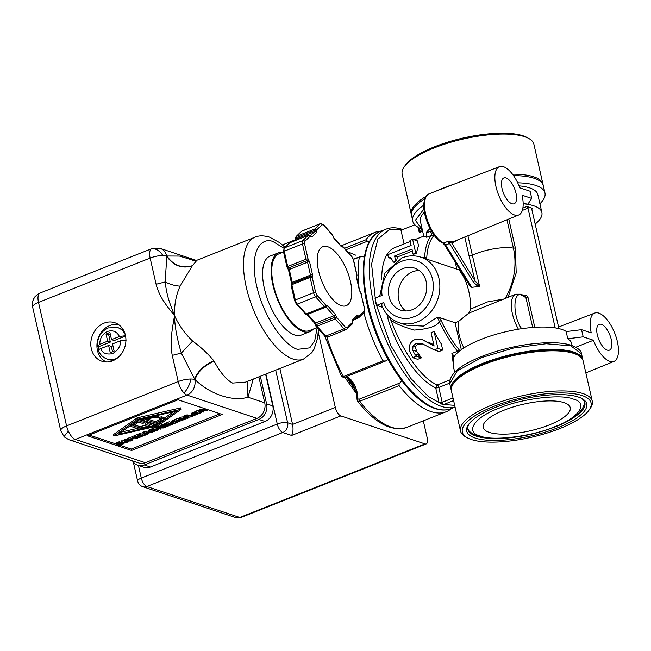 <?xml version="1.0" encoding="UTF-8"?>
<svg xmlns="http://www.w3.org/2000/svg" width="651" height="651" viewBox="0 0 651 651"><rect width="100%" height="100%" fill="white"/><g stroke="black" fill="none" stroke-linecap="round" stroke-linejoin="round"><path stroke-width="0.98" d="M241.008 517.48A7.722 3.32 -111.7 0 1 239.788 517.464A7.722 6.551 -71.6 0 1 235.719 517.626L241.008 517.48L426.202 443.917A7.722 3.32 -111.7 0 0 427.227 438.033L423.313 420.839M265.592 374.179L272.802 405.915A12.353 10.481 108.4 0 1 265.047 421.49L150.43 467.011A12.353 10.481 108.4 0 1 143.928 467.272L137.727 465.213A12.353 10.481 108.4 0 1 132.535 460.875M426.202 443.917A7.722 3.32 -111.7 0 1 424.973 443.909L340.823 415.899A7.722 3.32 -111.7 0 1 335.322 407.445L318.298 332.531M260.335 376.262L266.601 403.856A12.353 10.481 108.4 0 1 258.846 419.431L144.237 464.952A12.353 10.481 108.4 0 1 137.727 465.213M340.823 415.899L291.607 435.446C293.072 432.663 293.398 428.985 292.584 424.419L287.628 422.768L275.674 370.167M279.881 368.499L292.584 424.419L335.322 407.445M253.255 379.069L247.974 397.216C232.716 401.87 210.004 394.311 195.023 379.59L194.763 379.509A12.353 3.8 167.2 0 0 190.898 379.02A12.353 3.8 167.2 0 0 178.203 381.559L66.573 425.9A12.353 5.314 68.3 0 0 68.388 431.239A12.353 5.314 68.3 0 0 75.378 439.425A12.353 10.481 108.4 0 1 68.868 439.685L138.842 462.967A12.353 10.481 -71.6 0 0 145.352 462.715L256.982 418.373A12.353 10.481 -71.6 0 0 264.737 402.798L258.846 376.856M196.399 260.441L160.252 248.413A12.353 10.481 108.4 0 1 166.705 256.014L179.399 256.079L195.08 260.807M245.565 382.129L232.562 383.073C226.393 379.81 220.217 372.494 214.041 361.134C204.048 365.756 197.709 371.908 195.023 379.59L194.763 379.509A12.353 10.481 108.4 0 1 187.008 395.084L256.982 418.373M178.065 399.763L222.235 414.467L131.583 450.476L87.413 435.771L178.065 399.763M68.868 439.685L64.221 436.878L60.73 430.702A12.353 3.8 167.2 0 1 66.573 425.9L38.515 302.406A12.353 3.8 167.2 0 0 32.672 307.207L32.672 307.207A12.353 3.8 167.2 0 0 32.672 307.231M192.362 265.706A65.613 28.253 68.3 0 0 192.224 265.933L180.14 286.106C176.087 294.813 174.224 304.684 174.533 315.694C178.895 325.248 184.925 333.703 192.623 341.059C201.387 347.569 208.434 354.144 213.772 360.768C203.779 365.39 197.416 371.501 194.682 379.126L181.328 353.078L172.255 355.373C169.659 342.312 172.067 329.902 174.533 315.694C166.558 305.636 159.381 297.043 156.102 284.259L150.145 258.065A12.353 5.314 -111.7 0 1 151.244 248.959A12.353 5.314 -111.7 0 1 151.789 248.649L40.159 292.991A12.353 5.314 68.3 0 0 39.613 293.292A12.353 5.314 68.3 0 0 38.515 302.406L150.145 258.065A12.353 3.8 -12.8 0 1 162.84 255.526A12.353 3.8 -12.8 0 1 166.705 256.014L166.965 256.103C173.524 265.445 181.987 268.643 192.362 265.706L196.984 260.221L192.257 261.018M245.517 382.145L303.439 359.14A65.613 28.253 -111.7 0 1 293.048 359.051A65.613 28.253 -111.7 0 1 249.17 297.889A65.613 28.253 -111.7 0 1 254.997 237.184L196.984 260.221M264.737 402.798L247.974 397.216L247.274 381.453M172.255 355.373L178.203 381.559A12.353 5.314 68.3 0 0 183.964 392.952A12.353 5.314 68.3 0 0 187.008 395.084L75.378 439.425L145.352 462.715M131.583 450.476L131.258 449.044L220.095 413.751M89.228 435.055L116.439 444.112M119.719 445.203L131.258 449.044M345.803 249.805L367.498 241.187L369.288 241.944M91.327 348.749A20.303 17.227 108.4 0 1 96.763 328.332A20.303 17.227 108.4 0 1 114.771 322.717A20.303 17.227 108.4 0 1 125.391 335.216A20.303 17.227 108.4 0 1 119.963 355.633A20.303 17.227 108.4 0 1 101.947 361.248A20.303 17.227 108.4 0 1 91.327 348.749M156.102 284.259L165.167 281.964L166.794 256.396C173.378 265.698 181.857 268.879 192.224 265.933M191.768 413.979L191.239 413.328L194.356 411.969L195.178 413.564L196.195 413.019M194.234 415.248L193.908 413.824L195.341 413.466L195.666 414.899L197.359 414.296L193.941 415.55L192.094 415.411L191.565 414.76L193.811 413.613L195.178 413.564L193.168 414.069L192.338 414.63L192.818 415.126L195.666 414.899M174.533 421.254L174.208 419.822L178.366 418.17L179.058 419.724L177.324 420.408L180.058 421.319L179.367 421.596L176.633 420.684L174.533 421.254L179.058 419.724M179.049 419.659L179.733 419.887L180.058 421.319M166.461 422.898L169.699 421.612L170.391 423.166L167.836 424.175L168.69 424.46L171.433 423.638L169.057 424.582L170.204 424.965L173.125 424.078L169.887 425.363L166.786 424.33L166.461 422.898M170.196 422.304L171.107 422.206L171.433 423.638M160.813 427.984L161.017 428.887L160.374 429.139L157.273 428.106L156.948 426.674L157.924 426.283L158.25 427.723L162.791 427.707L160.333 426.893L160.008 425.461L161.887 425.616M157.924 426.283L160.195 426.283M153.164 429.31L152.586 428.667L153.831 427.862L157.737 427.487M145.58 434.551L145.678 434.974L142.675 436.17L139.574 435.137L139.249 433.704L139.941 433.428L142.675 434.339L143.716 433.924M132.723 437.863L132.397 436.422L134.724 435.731L135.05 437.171L134.391 437.431L137.833 438.09L135.823 438.888L136.165 438.522L133.699 437.7L132.723 437.863L135.05 437.171M134.838 436.251L135.53 436.487M127.987 441.02L128.198 441.923L127.555 442.175L124.455 441.142L124.129 439.71L125.106 439.319L125.431 440.751L129.972 440.743L127.515 439.93L127.189 438.497L129.069 438.652M125.106 439.319L127.376 439.319M123.283 443.233L123.421 443.819L122.722 444.096L121.045 440.939L124.365 440.776M113.795 436.04L113.469 434.608L137.068 417.885L180.807 407.86L181.133 409.292L157.542 426.023L113.795 436.04L137.394 419.317L137.068 417.885M116.838 443.738L116.301 443.095L117.554 442.281L119.914 441.899L120.24 443.331L118.23 443.836L117.4 444.397L117.88 444.885L122.429 444.055L119.003 445.317L117.164 445.17L116.627 444.527L120.24 443.331M119.296 445.007L118.97 443.591L121.558 442.485M120.232 443.298L120.728 444.666M129.207 439.254L128.882 437.822L132.348 436.715L132.674 438.147L130.265 439.099L131.136 439.392L133.813 438.595L131.502 439.515L132.999 440.011L132.308 440.288L129.207 439.254L132.674 438.147M135.253 435.291L138.5 434.005L139.192 435.56L136.637 436.569L137.483 436.854L139.867 435.91L137.849 436.976L139.005 437.358L141.918 436.471L138.679 437.757L135.579 436.723L135.253 435.291M138.997 434.697L139.436 434.518M143.122 433.729L146.402 432.606L148.762 432.622L148.998 433.476L147.411 434.29L146.223 434.762L143.122 433.729L142.797 432.297L146.076 431.174L148.452 431.198M148.884 431.011L148.355 430.36L149.608 429.546L151.968 429.164L152.293 430.596L150.283 431.1L149.453 431.662L149.925 432.158L154.474 431.328L151.056 432.581L149.209 432.443L148.68 431.792L152.293 430.596M151.341 432.28L151.024 430.856L153.31 430.051M152.285 430.563L152.782 431.93M165.566 426.096L165.769 426.999L165.126 427.251L162.026 426.218L161.7 424.786L162.685 424.395L163.002 425.827L167.543 425.819L165.094 425.005L164.768 423.565L166.648 423.728M162.685 424.395L164.955 424.395M171.718 421.946L171.18 421.295L174.297 419.936M173.85 421.783L176.437 420.684M175.111 421.498L175.607 422.865L177.308 422.263L175.957 422.987L173.882 423.516L172.043 423.378L171.506 422.727L174.623 421.368L172.279 422.597L174.175 423.215L175.607 422.865M176.6 420.701L177.308 422.263M180.148 418.593L179.578 417.95L180.823 417.145L184.729 416.77M188.408 415.631L191.044 415.395L191.37 416.827L187.602 417.421L186.813 417.739L188.049 418.145L187.358 418.422L184.257 417.389L187.073 416.388L188.342 416.38L188.18 417.112L191.37 416.827M184.257 417.389L183.932 415.956L186.747 414.956L188.017 414.947L187.854 415.68M192.574 415.525L192.745 416.282L191.321 416.412L190.995 414.98L191.475 414.793M196.049 412.278L195.471 411.635L196.716 410.83L200.63 410.455M203.714 411.017L203.901 411.847L203.258 412.107L200.158 411.074L199.833 409.642L203.56 409.324M200.768 409.267L201.094 410.7L204.113 410.765L203.438 408.21M357.082 399.649L357.537 401.171C375.033 423.24 391.446 431.987 406.753 427.414A96.494 41.542 -111.7 0 1 359.604 401.309L357.489 401.106M357.09 399.592L356.577 393.562L353.46 384.953L350.393 380.241L346.031 376.774M357.334 400.235L357.79 398.803L358.961 399.266L359.604 401.309L399.104 385.62L399.047 384.131L399.73 383.073L358.961 399.266M384.944 361.321L388.142 359.547M385.416 361.077L383 360.874A96.494 41.542 -111.7 0 1 363.876 312.724M341.832 376.433L343.5 376.563A96.494 41.542 -111.7 0 1 326.916 337.218M180.14 286.106C175.575 285.976 170.578 284.593 165.167 281.964C167.095 298.304 170.668 305.034 174.533 315.694C174.631 325.728 176.893 338.186 181.328 353.078L192.623 341.059M197.269 413.881L197.359 414.296M198.807 410.309L199.133 411.741L200.956 411.888L201.525 412.531L198.181 413.865L196.374 413.71L196.521 414.451M192.338 414.63L192.818 415.126L192.639 414.337M194.356 411.969L194.682 413.401M193.485 412.181L193.811 413.613M192.094 415.411L191.239 413.328M178.366 418.17L178.691 419.602M173.003 423.549L173.125 424.078M172.661 423.516L172.759 423.956M170.033 424.192L170.204 424.965M170.741 422.084L171.067 423.516M168.56 423.891L168.69 424.46M169.699 421.612L170.391 423.166M166.786 424.33L170.025 423.044M163.889 426.836L164.076 427.666L163.303 427.976L158.339 427.992L161.017 428.887M160.651 425.201L160.976 426.633L164.076 427.666M160.333 426.893L160.976 426.633M157.273 428.106L158.25 427.723M156.248 428.773L158.063 428.928L158.641 429.57L157.387 430.368L155.296 430.897L153.49 430.742L152.912 430.099L156.248 428.773L155.923 427.341M152.586 428.667L153.49 430.742M157.933 428.325L158.641 429.57M145.214 434.429L145.678 434.974M142.675 434.339L143 435.771L145.311 434.852M139.941 433.428L140.266 434.86L143 435.771M139.574 435.137L140.266 434.86M137.678 437.423L137.833 438.09M137.361 437.317L137.516 437.985M136.58 437.057L136.856 438.253M134.407 435.633L134.733 437.065M135.392 438.261L135.506 438.782M131.071 439.873L131.258 440.703L130.485 441.012L125.521 441.028L128.198 441.923M127.832 438.237L128.157 439.669L131.258 440.703M127.515 439.93L128.157 439.669M124.455 441.142L125.431 440.751M126.969 441.98L126.335 442.656L123.023 443.339L123.421 443.819M121.892 440.597L122.217 442.029L127.059 442.371M121.371 442.371L122.217 442.029M137.394 419.317L181.133 409.292M122.315 443.583L122.429 444.055M121.68 442.761L121.932 443.892M121.599 442.664L121.883 443.917M121.257 442.786L121.582 444.218M117.4 444.397L117.88 444.885L117.701 444.096M119.418 441.736L119.743 443.168M118.547 441.948L118.873 443.38M117.164 445.17L116.301 443.095M131.982 436.593L132.308 438.025M132.771 439.01L132.999 440.011M133.618 437.732L133.813 438.595M133.309 437.854L133.447 438.473M131.006 438.807L131.136 439.392M141.788 435.869L141.918 436.471M141.422 435.747L141.552 436.349M138.826 436.593L139.005 437.358M140.063 435.299L140.234 436.032M139.696 435.177L139.867 435.91M137.353 436.284L137.483 436.854M138.5 434.005L139.192 435.56M135.579 436.723L138.826 435.438M148.436 431.19L148.998 433.476M154.385 430.913L154.474 431.328M153.465 430.734L153.636 431.483M149.453 431.662L149.925 432.158L149.746 431.369M151.471 429.001L151.797 430.433M150.601 429.212L150.926 430.645M149.209 432.443L148.355 430.36M168.65 424.948L168.837 425.778L168.064 426.088L163.1 426.104L165.769 426.999M165.411 423.313L165.736 424.745L168.837 425.778M165.094 425.005L165.736 424.745M162.026 426.218L163.002 425.827M176.502 420.733L176.812 422.092M176.454 420.758L176.763 422.117M176.136 420.985L176.462 422.418M172.279 422.597L172.759 423.093L172.58 422.304M173.426 420.147L173.752 421.579M172.043 423.378L171.18 421.295M183.24 418.056L185.055 418.202L185.625 418.845L184.379 419.651L182.288 420.172L180.473 420.025L179.904 419.382L183.24 418.056L182.915 416.624M179.578 417.95L180.473 420.025M184.917 417.608L185.625 418.845M188.017 414.947L188.18 417.112M187.879 417.397L188.049 418.145M191.988 415.371L192.745 416.282M191.321 416.412L192.151 416.087M195.471 411.635L195.796 413.068L199.133 411.741M196.374 413.71L195.796 413.068L196.374 413.71M200.817 411.294L201.525 412.531M207.523 409.569L207.702 410.342L207.01 410.618L204.341 409.723L204.805 410.871L201.232 410.96L203.901 411.847M204.422 408.535L204.601 409.308L207.702 410.342M203.641 409.691L204.601 409.308M200.158 411.074L201.094 410.7M204.56 409.796L204.805 410.871M504.322 410.073A44.618 13.712 -12.8 0 1 570.227 407.648A44.618 13.712 -12.8 0 1 549.11 424.981A44.618 13.712 -12.8 0 1 483.205 427.414A44.618 13.712 -12.8 0 1 504.322 410.073M451.615 408.429A96.494 41.542 -111.7 0 1 446.252 411.725A96.494 41.542 -111.7 0 1 399.104 385.62M401.773 380.705L399.73 383.073M359.116 288.352A96.494 41.542 -111.7 0 1 359.385 256.966L353.29 259.09M364.332 257.031L361.647 256.47L353.379 259.35M367.498 241.187L365.968 239.771A96.494 41.542 -111.7 0 1 375.017 232.374A96.494 41.542 -111.7 0 1 381.177 231.089M313.424 329.007A42.453 18.277 -111.7 0 1 309.909 331.652L301.364 335.045A42.453 18.277 -111.7 0 1 294.643 334.988A42.453 18.277 -111.7 0 1 266.251 295.416A42.453 18.277 -111.7 0 1 270.019 256.128L278.563 252.734A42.453 18.277 -111.7 0 1 282.933 252.246M309.909 331.652A42.453 18.277 -111.7 0 1 303.187 331.595A42.453 18.277 -111.7 0 1 274.795 292.022A42.453 18.277 -111.7 0 1 278.563 252.734M157.347 429.212L157.037 430.254L154.206 430.457L153.693 429.977L154.523 429.416L155.988 429.066L157.868 429.57M154.018 429.652L154.206 430.457L153.693 429.977M122.86 443.152L122.201 442.346L124.455 442.517L122.86 443.152L122.681 442.387M118.14 434.315L138.687 419.749L176.795 411.017L156.24 425.591L118.14 434.315M144.693 433.363L148.037 432.907L148.306 433.525L146.556 434.372L144.164 433.574L144.693 433.363M148.037 432.907L148.306 433.525L148.176 432.956M184.339 418.487L184.021 419.529L181.19 419.74L180.677 419.26L181.507 418.691L182.972 418.349L184.851 418.845M181.011 418.935L181.19 419.74L180.677 419.26M185.991 416.965L187.854 416.957L186.471 417.625L185.307 417.234L185.991 416.965M200.231 412.173L199.922 413.214L197.09 413.426L196.578 412.946L197.408 412.376L198.872 412.034L200.752 412.531M196.903 412.62L197.09 413.426L196.578 412.946M155.386 429.155L155.849 429.082M156.004 424.566L156.24 425.591M121.281 432.093L137.068 428.472M153.473 424.721L155.239 424.314M164.117 418.341L173.329 411.814M146.141 432.907L146.556 434.372M182.37 418.43L182.833 418.357M186.292 416.843L186.471 417.625M198.27 412.116L198.734 412.042M498.894 408.267C474.595 417.047 464.399 432.191 480.218 435.999C492.042 441.394 532.632 436.365 554.53 426.787C578.829 418.015 589.033 402.871 573.205 399.063C561.39 393.668 520.8 398.697 498.894 408.267M467.776 428.553A59.982 18.431 167.2 0 0 468.272 429.546C468.72 431.499 472.056 433.745 478.29 436.284C486.875 438.79 498.243 439.205 512.394 437.529C527.489 435.649 541.795 432.069 555.295 426.796C572.538 420.343 582.311 412.449 584.614 403.115A59.982 18.431 167.2 0 0 584.631 402.001M581.237 398.2A59.982 18.431 -12.8 0 1 584.875 402.806A59.982 18.431 -12.8 0 1 567.615 421.067M495.834 407.249A61.519 18.912 -12.8 0 1 582.14 398.672A61.519 18.912 -12.8 0 1 557.598 427.805A61.519 18.912 -12.8 0 1 490.537 440.385A61.519 18.912 -12.8 0 1 468.582 424.476A61.519 18.912 -12.8 0 1 495.834 407.249M283.999 248.275L273.485 241.863C264.493 236.874 247.99 246.29 256.632 285.919C266.064 325.817 289.89 348.643 297.898 349.31L309.73 347.87L314.734 340.758L317.167 327.551L309.485 330.578A41.298 17.78 -111.7 0 1 302.943 330.521A41.298 17.78 -111.7 0 1 275.324 292.022A41.298 17.78 -111.7 0 1 278.994 253.817L283.551 252.002M139.363 419.594L144.294 421.238L144.62 422.67L142.675 423.443L138.59 422.076L133.325 425.811L140.111 428.065L149.868 425.835L145.775 424.468L147.72 423.703L153.693 425.689L138.883 429.082L130.664 426.34L138.647 420.684L144.62 422.67M134.594 424.908L139.786 426.633L147.183 424.94M145.775 424.468L145.45 423.036L147.395 422.263L153.367 424.257L153.693 425.689M157.534 415.436L158.283 415.68L158.608 417.112L155.939 415.794M147.419 418.967L156.02 421.832L160.008 419M156.02 421.832L156.346 423.264L161.603 419.529L159.764 418.918L159.438 417.486L161.383 416.713L163.938 417.568L164.264 419L156.281 424.655L141.243 419.651L156.045 416.258M138.476 419.903L138.647 420.684M130.485 425.567L130.664 426.34M147.395 422.263L147.72 423.703M139.786 426.633L140.111 428.065M141.137 419.187L141.243 419.651M161.383 416.713L161.708 418.145L164.264 419M159.764 418.918L161.708 418.145M158.608 417.112L156.663 417.885L154.824 417.275L145.059 419.504L156.346 423.264M491.35 438.392A59.982 18.431 -12.8 0 1 467.898 429.383A59.982 18.431 -12.8 0 1 469.192 423.663M289.898 242.652A1.546 1.375 -134.1 0 0 289.5 242.913L308.265 235.336L309.477 235.369A1.546 1.302 114.8 0 1 310.136 236.207L308.159 235.402L289.898 242.652L284.544 247.844A1.546 1.375 -134.1 0 0 284.145 248.104L283.502 251.782A1.546 0.472 -12.8 0 1 284.235 251.18A4.63 1.994 68.3 0 1 284.544 247.844L302.805 240.593L308.159 235.402M309.917 235.727L310.136 236.207M305.059 313.904A1.546 0.895 -41.6 0 0 306.108 313.985L297.328 304.09A1.546 0.895 -41.6 0 1 296.278 304.001L305.897 314.384A1.546 1.31 101.9 0 1 305.311 314.059M306.946 314.164A1.546 0.667 -111.7 0 1 306.784 314.311A1.546 0.667 -111.7 0 1 306.58 314.319A1.546 0.667 -111.7 0 1 306.108 313.985L324.369 306.735L325.769 305.107L316.988 295.212A1.546 0.895 138.4 0 1 315.589 296.84L297.328 304.09A4.63 1.994 68.3 0 1 295.318 299.981L291.843 284.682A1.546 0.472 167.2 0 0 291.111 285.284L294.586 300.583A1.546 0.472 -12.8 0 1 295.318 299.981L313.579 292.73L310.104 277.432L291.843 284.682A1.546 0.667 68.3 0 1 292.022 283.519A1.546 0.667 68.3 0 0 292.209 282.355L289.28 269.457A1.546 0.667 68.3 0 0 288.491 267.968A1.546 1.033 132.7 0 1 287.433 267.87L288.548 270.059A1.546 0.472 -12.8 0 1 289.28 269.457L307.541 262.207L310.47 275.096A1.546 0.472 -12.8 0 1 312.537 274.844L309.607 261.946A1.546 0.472 167.2 0 0 307.541 262.207A1.546 0.667 -111.7 0 0 306.751 260.717A1.546 0.667 -111.7 0 1 305.97 259.228L302.487 243.93L284.235 251.18L287.709 266.479L305.97 259.228A1.546 0.472 -12.8 0 1 308.037 258.968L304.562 243.669A1.546 0.472 167.2 0 0 302.487 243.93A4.63 1.994 -111.7 0 1 302.805 240.593A1.546 1.375 45.9 0 1 304.774 241.448L310.128 236.256L311.902 237.054L316.557 232.545A1.546 1.375 -134.1 0 0 314.588 231.691L296.327 238.941A1.546 0.667 68.3 0 0 296.384 237.631L295.627 238.128L295.774 239.422M559.844 428.553A66.003 20.287 -12.8 0 1 467.255 437.757A66.003 20.287 -12.8 0 1 493.588 406.501A66.003 20.287 -12.8 0 1 565.524 393.009A66.003 20.287 -12.8 0 1 589.074 410.081A66.003 20.287 -12.8 0 1 559.844 428.553M589.074 410.081L590.213 408.47A67.541 20.759 167.2 0 0 592.255 401.13A67.541 20.759 167.2 0 0 492.49 404.816A67.541 20.759 167.2 0 0 460.526 431.06A67.541 20.759 167.2 0 0 465.538 436.797L467.255 437.757M592.255 401.13L583.141 361.02A67.541 20.759 167.2 0 0 578.129 355.283A67.541 20.759 167.2 0 0 483.376 364.698A67.541 20.759 167.2 0 0 453.454 383.61A67.541 20.759 167.2 0 0 451.412 390.95L460.526 431.06M578.129 355.283L576.412 354.323A66.003 20.287 167.2 0 0 483.823 363.527A66.003 20.287 167.2 0 0 454.585 381.999L453.454 383.61M381.714 279.979A75.036 32.306 -111.7 0 1 394.856 247.583L410.228 241.472M404.084 243.913L400.983 230.283L414.85 224.774M445.129 404.108L445.276 404.735L439.075 402.668L435.706 387.833C418.487 380.208 397.004 350.01 387.817 318.152L387.028 314.409M382.576 307.321L376.636 305.343L383.716 302.536C381.372 303.578 380.827 304.383 382.072 304.945M383.716 302.536C387.231 314.832 402.741 322.123 413.881 316.712C421.425 314.929 436.845 299.777 432.549 279.23C427.569 258.96 408.389 257.552 401.35 261.556C389.803 265.16 379.899 282.542 382.088 295.375L375.009 298.182L376.636 305.343M411.481 215.009A67.541 20.759 -12.8 0 1 411.277 214.301L402.163 174.191A67.541 20.759 -12.8 0 1 404.206 166.851L405.345 165.24A66.003 20.287 -12.8 0 1 458.703 139.086A66.003 20.287 -12.8 0 1 523.07 135.807A66.003 20.287 -12.8 0 1 527.164 137.564L528.881 138.525A67.541 20.759 -12.8 0 1 533.893 144.262L543.007 184.371A67.541 20.759 -12.8 0 1 543.129 185.104M404.206 166.851A67.541 20.759 -12.8 0 1 458.817 140.079A67.541 20.759 -12.8 0 1 524.69 136.718A67.541 20.759 -12.8 0 1 528.881 138.525M512.467 174.167A67.541 20.759 -12.8 0 1 533.804 176.836A67.541 20.759 -12.8 0 1 543.007 184.371M421.319 257.332L426.779 257.283L426.047 259.497M424.476 258.382L424.647 256.901A75.036 32.306 -111.7 0 1 431.271 235.467L426.698 237.281L423.752 236.126L414.329 239.845M388.452 257.658L387.776 254.679L411.123 245.411L409.967 240.325L412.612 239.275L417.413 240.878L418.536 245.826A75.036 32.306 68.3 0 0 416.477 253.483L413.141 254.305L411.961 249.105L394.604 255.998L395.784 261.197L393.407 262.141L390.787 257.544L388.452 257.658L391.682 258.732M412.4 251.034L397.492 256.958A75.036 32.306 68.3 0 0 396.622 260.669M394.286 262.304L393.407 262.141M387.817 318.152L389.9 317.598L389.721 317.183M449.841 379.948L437.252 384.944A2.319 1.001 -111.7 0 1 438.807 387.443A2.319 0.708 167.2 0 1 435.706 387.833L437.252 384.944C419.968 377.71 400.886 347.927 389.9 317.598C390.136 321.187 398.217 325.354 414.15 330.09C428.797 328.991 437.187 326.135 439.327 321.521C438.489 319.34 437.643 318.03 436.797 317.582L423.516 326.118L406.769 325.207L399.12 322.676A34.503 29.279 108.4 0 0 417.291 321.952A34.503 29.279 108.4 0 0 439.799 288.751A34.503 29.279 108.4 0 0 420.912 257.194C414.663 255.192 408.348 255.428 401.984 257.91L384.831 273.151L379.696 296.319M453.006 397.989L442.184 402.285A2.319 0.708 -12.8 0 1 439.075 402.668M445.276 404.735A2.319 0.708 -12.8 0 1 444.958 404.474A2.319 0.708 -12.8 0 1 446.057 403.579L453.601 400.585M451.289 390.226A67.541 20.759 -12.8 0 1 451.086 389.518A67.541 20.759 -12.8 0 1 483.05 363.266A67.541 20.759 -12.8 0 1 582.816 359.588A67.541 20.759 -12.8 0 1 582.938 360.312M306.58 314.319A1.546 1.31 -78.1 0 1 305.897 314.384A1.546 1.31 -78.1 0 0 305.897 314.384L325.044 307.06L325.793 306.426L324.841 307.069L325.769 305.107L327.445 305.465A1.546 0.895 138.4 0 1 326.045 307.085L307.785 314.343A1.546 0.667 68.3 0 0 307.435 314.051M325.809 305.181A1.546 1.351 -74.4 0 1 325.467 306.597A1.546 1.351 105.6 0 1 324.841 307.069L315.589 296.84A4.63 1.994 -111.7 0 1 313.579 292.73A1.546 0.472 -12.8 0 1 315.645 292.47L312.171 277.18A1.546 0.472 167.2 0 0 310.104 277.432A1.546 0.667 -111.7 0 1 310.283 276.268L292.022 283.519A1.546 1.392 63.4 0 0 291.925 283.559L291.111 285.284M354.054 319.722L358.685 317.761L357.383 317.623L358.904 316.134L357.895 318.07A1.546 1.261 110.8 0 0 358.506 317.59A1.546 1.261 -69.2 0 0 358.888 316.191M341.946 246.55L343.134 247.144L352.045 257.178A1.546 0.895 -41.6 0 0 351.898 256.673L342.996 246.639L343.134 247.144L341.458 246.794A1.546 0.895 -41.6 0 0 341.319 246.281L333.817 237.827A1.546 0.895 138.4 0 1 333.955 238.339L341.458 246.794M341.108 246.371L343.134 247.144M426.698 237.281L426.226 232.708A60.209 18.505 -12.8 0 1 430.01 228.591M424.395 212.145A60.209 18.505 167.2 0 0 420.383 221.275L423.752 236.126M412.612 239.275L415.786 253.255L416.477 253.483M397.492 256.958L394.604 255.998M415.786 253.255L413.141 254.305M454.447 372.494L451.892 353.485L457.572 351.231A75.036 32.306 -111.7 0 1 439.327 321.521L441.158 320.569L439.213 317.46L455.041 322.733L458.532 321.448L468.744 313.172L470.795 308.997C470.665 297.523 468.5 287.213 464.293 278.05L459.411 270.206M423.158 343.988L417.608 344.037L415.281 346.95L416.689 351.426L421.384 357.871L417.69 359.336L412.889 357.741L409.666 351.019C408.6 345.421 410.325 341.629 414.842 339.651L420.367 339.073L421.938 339.488L434.095 346.047L431.068 332.694L434.062 331.497A75.036 32.306 68.3 0 0 441.345 344.013L442.721 350.051L439.051 351.516L434.241 349.912L421.872 343.516L415.916 343.476L412.986 346.186L412.734 350.108L414.475 353.843L419.277 355.446M421.938 339.488L425.664 341.148M433.802 344.761L427.959 341.913M566.386 331.562A60.209 18.505 167.2 0 0 508.252 331.188A60.209 18.505 167.2 0 0 454.317 356.341L451.892 353.485M523.16 203.763A60.209 18.505 -12.8 0 1 541.876 212.503L537.807 194.592A60.209 18.505 167.2 0 0 519.067 185.852M531.745 198.417L530.117 191.256L519.848 187.838A26.016 11.197 -111.7 0 0 499.447 166.656A26.016 11.197 -111.7 0 0 495.948 186.503A26.016 11.197 -111.7 0 0 518.652 215.009A26.016 11.197 -111.7 0 0 522.061 195.194L531.745 198.417L527.871 204.17A60.209 18.505 167.2 0 0 523.16 203.551M541.876 212.503A60.209 18.505 -12.8 0 1 535.171 224.066M505.135 298.451A61.007 51.779 -71.6 0 0 513.395 248.112A30.573 9.399 167.2 0 0 472.341 255.184L479.6 286.432L471.747 287.327L470.103 286.261L444.739 245.085L442.851 243.067L443.754 243.067A26.74 11.515 68.3 0 1 426.56 217.637A26.74 11.515 68.3 0 1 429.204 193.77A26.74 11.515 68.3 0 0 429.204 193.77L429.253 193.754A26.74 11.515 68.3 0 0 425.664 214.155A26.74 11.515 68.3 0 0 443.77 243.067L445.699 245.053L449.556 243.466L447.628 241.472L452.657 241.163A26.675 11.482 68.3 0 0 455.431 240.829L518.652 215.009M419.561 228.249L419.277 232.627C421.14 230.519 421.913 229.168 421.596 228.591L421.986 228.355M341.205 305.636A31.728 13.663 -111.7 0 1 319.983 276.065A31.728 13.663 -111.7 0 1 322.798 246.713A31.728 13.663 -111.7 0 1 327.827 246.753A31.728 13.663 -111.7 0 1 349.042 276.325A31.728 13.663 -111.7 0 1 346.226 305.685A31.728 13.663 -111.7 0 1 341.205 305.636M411.277 214.301A67.541 20.759 -12.8 0 1 426.096 196.317M436.04 191.134A67.541 20.759 -12.8 0 1 454.211 184.119M436.797 317.582L439.213 317.46M423.964 208.914L415.371 220.298L421.522 228.542L420.05 228.485C415.24 225.751 412.807 223.171 412.742 220.754A67.541 20.759 -12.8 0 1 423.817 205.155M426.226 232.708L431.458 231.203M453.584 367.4L453.088 355.251M434.062 331.497L437.92 348.456L442.721 350.051M572.115 345.575L571.643 343.516A60.209 18.505 167.2 0 0 567.77 338.756L566.142 331.595L581.555 329.683L591.238 332.905A26.016 11.197 -111.7 0 1 594.737 313.058A26.016 11.197 -111.7 0 1 614.707 333.117A26.016 11.197 -111.7 0 1 613.942 361.411A26.016 11.197 -111.7 0 1 593.46 340.261L575.793 347.211M522.875 208.092L526.879 206.497L532.689 208.434L532.062 208.686M539.899 203.771A67.541 20.759 167.2 0 0 544.96 192.973A67.541 20.759 167.2 0 0 517.7 182.801M421.596 228.591L420.017 228.468M424.883 198.693A67.541 20.759 167.2 0 0 411.603 215.733L412.742 220.754M544.96 192.973L543.333 185.804A67.541 20.759 167.2 0 0 513.517 175.599M455.96 268.855L457.116 269.245M459.207 269.937A30.573 13.158 -111.7 0 1 459.614 269.717A30.573 13.158 -111.7 0 0 459.207 269.937L420.912 257.194M470.795 308.997L487.444 301.934L503.516 299.094M518.432 329.219A25.625 11.034 -111.7 0 1 515.82 294.203L468.744 313.172M458.149 352.183A2.319 1.001 -111.7 0 0 457.572 351.231A1.546 0.822 -39.2 0 0 459.028 349.668L459.785 350.832M461.323 349.677L455.041 322.733M414.475 353.843L416.534 356.064L421.335 357.659M416.534 356.064L412.889 357.741M437.92 348.456L434.241 349.912M421.384 357.871L416.583 356.268M567.77 338.756L583.182 336.844L593.46 340.261M581.555 329.683L583.182 336.844M611.273 339.57A13.899 5.981 -111.7 0 1 609.401 350.173A13.899 5.981 -111.7 0 1 597.325 334.931A13.899 5.981 -111.7 0 1 599.148 324.344A13.899 5.981 -111.7 0 1 611.273 339.57M558.924 328.617L532.013 210.2A2.319 1.001 -111.7 0 1 532.323 208.434A2.319 1.001 -111.7 0 1 532.689 208.434M526.879 206.497A1.546 0.667 -111.7 0 1 527.977 208.19L555.173 327.884M515.983 193.168A13.899 5.981 -111.7 0 1 514.111 203.771A13.899 5.981 -111.7 0 1 502.027 188.53A13.899 5.981 -111.7 0 1 503.85 177.943A13.899 5.981 -111.7 0 1 515.983 193.168M457.808 239.861L451.786 243.124L452.657 241.163M451.436 241.13L450.858 242.636L449.556 243.466L473.293 281.981L474.945 280.695L479.6 286.432M467.923 235.727L472.341 255.184L469.005 255.664L474.945 280.695L451.786 243.124L447.628 241.472L443.754 243.067M478.2 286.709L473.293 281.981M506.958 219.786L513.395 248.112A1.546 0.472 167.2 0 0 515.315 247.819L516.194 272.867L508.057 297.295M389.029 296.514A22.158 18.798 108.4 0 1 394.962 274.234A22.158 18.798 108.4 0 1 414.614 268.114A22.158 18.798 108.4 0 1 426.202 281.753A22.158 18.798 108.4 0 1 420.277 304.033A22.158 18.798 108.4 0 1 400.617 310.153A22.158 18.798 108.4 0 1 389.029 296.514M419.195 270.515A22.158 18.798 -71.6 0 0 398.721 299.745A22.158 18.798 -71.6 0 0 405.728 310.983M521.907 328.975C512.386 316.931 512.719 289.158 522.314 295.619L525.918 297.662L524.747 296.156L526.301 295.09L523.909 294.993L523.974 295.603M525.512 297.369A2.319 1.717 -53.3 0 0 524.95 296.278L524.966 296.295A2.319 1.717 -53.3 0 0 524.747 296.156M532.689 327.461L525.918 297.662L527.985 297.409L526.301 295.09M106.39 361.997A19.685 16.706 108.4 0 1 97.43 350.401A19.685 16.706 108.4 0 1 102.158 331.221A19.685 16.706 108.4 0 1 118.775 324.784M125.252 334.655A16.6 14.086 108.4 0 0 117.628 327.575L119.182 328.096A16.6 14.086 108.4 0 1 123.926 331.025M114.259 360.084A16.6 14.086 108.4 0 1 108.701 359.588L107.146 359.067A16.6 14.086 108.4 0 0 117.497 357.969M98.504 346.78L97.479 346.08L99.733 344.314L107.635 341.173L110.344 342.076L98.504 346.78A16.6 14.086 -71.6 0 0 98.854 348.985A16.6 14.086 -71.6 0 0 98.993 349.538M107.635 341.173L106.007 334.012L109.889 332.466L111.516 339.627L119.426 336.494L125.684 335.696M126.66 340.001L120.402 340.79L112.493 343.931L114.12 351.092L110.239 352.63L108.611 345.469L100.71 348.61C98.496 349.538 97.959 350.319 99.09 350.946M108.611 345.469L111.321 346.373L112.542 351.719M125.562 336.03L114.234 340.53L111.516 339.627M110.304 334.28L108.717 334.915L106.007 334.012M108.717 334.915L110.344 342.076M133.317 462.039L137.638 481.065A7.722 2.376 -12.8 0 1 141.291 478.062L138.427 465.441M424.973 443.909L239.788 517.464L146.8 486.517A7.722 6.551 108.4 0 1 142.732 486.679L235.719 517.626M291.607 435.446L282.778 432.508L146.8 486.517A7.722 3.32 -111.7 0 1 141.291 478.062L277.277 424.053L265.909 374.048M355.763 390.502A77.192 33.234 -111.7 0 1 346.535 376.962M277.277 424.053A7.722 2.376 -12.8 0 1 287.628 422.768A7.722 6.551 108.4 0 1 282.778 432.508A7.722 3.32 -111.7 0 1 277.277 424.053M150.43 467.011L144.237 464.952M265.047 421.49L258.846 419.431M272.802 405.915L266.601 403.856M355.039 388.452A77.192 33.234 -111.7 0 1 347.78 377.702M64.221 436.878A12.353 0.993 133.8 0 1 64.718 435.763A12.353 0.993 -46.2 0 1 68.388 431.239M151.244 248.959A12.353 7.934 -119.6 0 1 157.249 249.943A12.353 7.934 60.4 0 1 162.84 255.526M40.159 292.991C35.642 295.961 33.608 297.702 34.072 298.199C32.77 299.948 32.265 302.756 32.55 306.605L32.672 307.207A12.353 12.279 170 0 1 33.649 299.037A12.353 12.279 -10 0 1 39.613 293.292M183.964 392.952A12.353 4.834 114.3 0 0 188.31 386.67A12.353 4.834 -65.7 0 0 190.898 379.02M355.649 255.151L347.455 251.66M357.79 398.803A14.436 6.217 68.3 0 0 357.228 392.577A14.436 6.217 68.3 0 0 346.397 376.628M192.493 412.514L192.818 413.946M153.831 427.862L154.157 429.294M117.554 442.281L117.88 443.713M146.076 431.174L146.402 432.606M143.977 431.825L144.302 433.257M149.608 429.546L149.933 430.986M173.85 421.791L174.175 423.215M172.434 420.481L172.759 421.913M180.823 417.145L181.149 418.577M186.747 414.956L187.073 416.388M185.266 415.428L185.592 416.86M196.716 410.83L197.041 412.262M383 360.874L343.5 376.563L344.509 377.377L341.685 376.823L324.751 336.087M344.477 248.308L365.968 239.771M146.768 432.801L147.077 434.16M186.91 416.673L187.073 417.381M367.929 304.05A95.412 41.078 -111.7 0 1 380.599 231.317C358.62 239.072 357.741 288.417 376.75 335.306C390.95 371.648 415.118 402.302 435.12 408.559C440.922 410.496 446.228 410.529 451.037 408.665A95.412 41.078 -111.7 0 1 435.934 408.527A95.412 41.078 -111.7 0 1 367.929 304.05M455.057 406.997A95.412 41.078 -111.7 0 1 441.37 406.37A95.412 41.078 -111.7 0 1 373.365 301.893A95.412 41.078 -111.7 0 1 386.035 229.16L380.599 231.317M454.683 405.337L442.338 404.417L428.504 396.662L410.488 378.076L390.82 345.575L375.814 303.268L371.575 264.037L377.881 239.145L389.526 229.518L401.87 229.933M302.162 230.861A4.63 1.994 68.3 0 0 301.861 231.056A1.546 1.375 45.9 0 0 301.462 231.317L296.034 236.582A1.546 1.375 45.9 0 1 296.433 236.321L301.861 231.056L320.121 223.806A4.63 1.994 -111.7 0 1 320.422 223.602L301.462 231.317M309.266 235.296A1.546 1.302 114.8 0 1 309.477 235.369L310.413 236.232M283.714 251.953A1.546 0.472 -12.8 0 1 283.502 251.782L286.977 267.081A1.546 0.472 -12.8 0 1 287.709 266.479A1.546 0.667 -111.7 0 0 288.491 267.968L306.751 260.717A1.546 1.033 -47.3 0 0 308.037 258.968L309.607 261.946M287.189 267.252A1.546 0.472 -12.8 0 1 286.977 267.081L287.433 267.87M288.759 270.23A1.546 0.472 -12.8 0 1 288.548 270.059L291.477 282.949A1.546 0.472 -12.8 0 1 292.209 282.355L310.47 275.096A1.546 0.667 -111.7 0 1 310.283 276.268A1.546 1.392 63.4 0 1 312.171 277.18L312.537 274.844M294.797 300.754A1.546 0.472 -12.8 0 1 294.586 300.583L296.278 304.001M315.548 325.394A1.546 0.651 -8.8 0 1 315.532 325.329A1.546 0.651 -8.8 0 1 316.24 324.637A1.546 0.667 68.3 0 0 315.532 323.075A1.546 0.895 -41.6 0 1 314.482 322.986L306.784 314.311A1.546 0.895 -41.6 0 0 307.785 314.343L315.532 323.075L333.792 315.816L326.045 307.085A1.546 0.667 -111.7 0 0 325.533 306.751M324.678 336.014A1.546 0.895 -41.6 0 0 325.728 336.103L316.947 326.2A1.546 0.895 138.4 0 1 315.898 326.118L324.678 336.014L327.754 337.072A4.63 1.994 68.3 0 1 325.728 336.103L343.988 328.845L335.208 318.949L316.947 326.2A1.546 0.667 68.3 0 1 316.28 324.833A1.546 0.472 167.2 0 0 315.548 325.435L315.898 326.118M356.724 317.135A1.546 0.667 -111.7 0 1 356.838 317.159A1.546 0.667 -111.7 0 1 357.383 317.623L355.413 318.404M294.122 240.951L295.928 239.202A1.546 1.375 45.9 0 1 296.327 238.941L294.35 240.862M296.327 237.428A1.546 0.667 -111.7 0 1 296.433 236.321L314.693 229.062A1.546 1.375 45.9 0 1 316.663 229.917A1.546 0.472 167.2 0 0 314.588 230.177A1.546 0.667 -111.7 0 0 314.645 230.381L296.384 237.631A1.546 0.667 -111.7 0 1 296.327 237.428A1.546 0.472 167.2 0 0 295.603 238.03A1.546 0.472 167.2 0 0 295.627 238.087M327.445 305.465L335.192 314.197A1.546 0.895 -41.6 0 1 333.792 315.816A1.546 0.667 -111.7 0 1 334.5 317.387L316.24 324.637A1.546 0.667 68.3 0 0 316.28 324.833M358.058 318.103L354.103 319.682M314.588 230.177A1.546 0.667 -111.7 0 1 314.693 229.062L320.121 223.806A1.546 1.375 -134.1 0 1 322.09 224.66L316.663 229.917L316.557 232.545M310.169 235.979L314.588 231.691A1.546 0.667 -111.7 0 0 314.645 230.381L316.663 229.917M449.662 383.138L438.807 387.443L442.184 402.285M481.748 357.537L457.116 370.98L449.784 383.781C449.141 374.317 459.866 365.178 481.952 356.357C504.435 347.772 526.887 343.215 549.298 342.678C558.428 342.613 565.833 343.508 571.521 345.372C577.901 347.854 581.229 350.686 581.514 353.859L570.886 345.876L546.189 343.736L513.72 347.984L481.748 357.537M418.097 227.443L419.277 232.627L422.654 231.284M335.208 318.949A1.546 0.667 -111.7 0 1 334.541 317.582A1.546 0.667 -111.7 0 1 334.5 317.387A1.546 0.651 -8.8 0 1 336.608 317.322A1.546 0.895 138.4 0 1 335.208 318.949M346.316 329.618A4.63 1.994 -111.7 0 1 346.015 329.813A4.63 1.994 -111.7 0 1 345.282 329.813A4.63 1.994 -111.7 0 1 343.988 328.845A1.546 0.895 -41.6 0 0 345.388 327.225L336.608 317.322A1.546 0.472 167.2 0 0 334.541 317.582M345.388 327.225L346.942 327.738A1.546 1.375 45.9 0 1 346.723 329.357L352.077 324.165A1.546 1.375 -134.1 0 0 352.297 322.546L346.942 327.738M356.903 316.964A1.546 1.375 -134.1 0 0 357.122 315.336L352.403 319.918A1.546 1.375 45.9 0 1 352.321 321.382L356.903 316.964M358.685 317.761L364.039 312.57A1.546 1.375 -134.1 0 0 364.259 310.942L358.904 316.134L357.122 315.336M361.199 293.593A1.546 0.472 167.2 0 0 360.988 293.422L364.47 308.72A1.546 0.472 -12.8 0 1 364.674 308.891L360.744 292.804A1.546 1.033 132.7 0 1 360.988 293.422L359.417 290.444A1.546 0.472 -12.8 0 1 359.629 290.615L356.65 277.513A1.546 0.472 167.2 0 0 356.439 277.342L359.417 290.444M353.591 260.091A1.546 0.472 167.2 0 0 353.379 259.92L356.805 275.007A1.546 0.472 -12.8 0 1 357.017 275.178L353.591 260.091L351.898 256.673M341.482 246.216A1.546 1.31 -78.1 0 1 342.166 246.151A1.546 1.31 -78.1 0 0 342.166 246.151A1.546 1.31 101.9 0 1 343.093 247.079M323.498 224.66A1.546 0.895 138.4 0 1 323.637 225.173L332.539 235.206A1.546 0.895 -41.6 0 0 332.401 234.694L323.498 224.66L320.422 223.602M310.291 236.118A1.546 1.375 45.9 0 1 311.902 237.054M429.733 231.317A2.319 1.001 -111.7 0 1 431.19 233.213A2.319 1.001 -111.7 0 1 431.271 235.467A1.546 1.351 -141.5 0 1 433.265 236.289L433.599 234.506M426.779 257.283C427.39 248.031 429.546 241.033 433.265 236.289M304.562 243.669L304.774 241.448M315.645 292.47L316.988 295.212M335.192 314.197L336.608 317.322M352.183 321.545L352.476 322.619L352.403 319.918M364.259 310.942L364.47 308.72M356.439 277.342L356.805 275.007A1.546 1.392 -116.6 0 1 356.569 276.626M353.379 259.92L352.045 257.178M333.955 238.339L332.539 235.206A1.546 0.651 171.2 0 1 332.775 235.483L333.817 237.827M323.637 225.173L322.09 224.66M456.733 268.798L455.212 262.084M459.028 349.668C452.364 341.474 446.415 331.766 441.158 320.569M416.689 351.426L412.734 350.108M415.281 346.95L412.986 346.186M417.608 344.037L415.916 343.476M458.532 321.448A25.625 11.034 68.3 0 0 463.903 347.927M471.747 287.327L445.699 245.053L444.763 244.8M527.977 208.19L522.314 210.444M523.347 295.22L523.909 294.993M515.315 247.819L508.781 219.045M534.78 327.307L527.985 297.409M464.773 237.013L469.005 255.664M99.733 344.314C99.855 338.219 102.459 333.93 107.545 331.449C112.818 329.821 116.781 331.497 119.426 336.494M120.402 340.79C120.964 345.681 118.36 349.969 112.59 353.656C106.235 354.787 102.272 353.102 100.71 348.61M137.638 481.065C138.378 483.839 140.079 485.711 142.732 486.679M344.761 377.279L356.675 394.018M282.461 244.906L295.31 239.804M160.252 248.413L151.789 248.649M303.439 359.14L311.805 352.679L313.994 349.278L317.598 338.365L318.445 328.983M285.024 247.25L279.621 242.628L269.449 237.11C263.622 235.426 258.805 235.45 254.997 237.184M32.672 307.207L60.73 430.702M191.524 414.996L191.199 413.556M152.887 430.303L152.562 428.871M158.673 429.367L158.348 427.927M116.586 444.755L116.26 443.323M149.234 432.996L149.103 432.402M148.64 432.028L148.314 430.596M171.465 422.963L171.14 421.522M179.871 419.586L179.546 418.154M185.657 418.642L185.332 417.21M188.627 416.599L188.302 415.159M195.772 413.271L195.446 411.839M201.558 412.327L201.232 410.895M406.753 427.414L446.252 411.725M340.969 245.891L375.017 232.374M344.509 377.377L384.871 361.346M402.806 229.559L401.952 229.258C396.15 227.329 390.836 227.289 386.035 229.16M451.037 408.665L455.073 407.062M291.477 282.949L291.542 283.934M314.482 322.986L315.548 325.435M296.034 236.582L295.627 238.128M289.5 242.913L284.145 248.104M451.086 389.518L449.784 383.781M346.723 329.357L327.754 337.072M341.27 246.233L342.996 246.639M582.816 359.588L581.514 353.859M352.476 322.619L352.077 324.165M364.674 308.891L364.039 312.57M359.629 290.615L360.744 292.804M357.017 275.178L356.203 276.903L356.585 276.529L356.65 277.513M332.401 234.694L332.775 235.483M594.737 313.058L558.558 327.022M613.942 361.411L585.835 372.893M499.447 166.656L429.253 193.754M459.101 269.905L459.647 269.685M515.82 294.203L521.101 294.195L524.95 296.278M381.437 304.456C384.708 313.53 390.608 319.6 399.12 322.676M429.204 193.77C427.259 195.821 426.576 192.566 424.013 202.38C421.921 215.351 432.769 239.145 442.851 243.067M454.683 372.258L453.527 367.156M117.628 327.575L108.156 327.917C100.799 331.505 97.235 337.56 97.479 346.08M98.48 350.49C100.14 354.73 103.029 357.586 107.146 359.067"/></g></svg>
